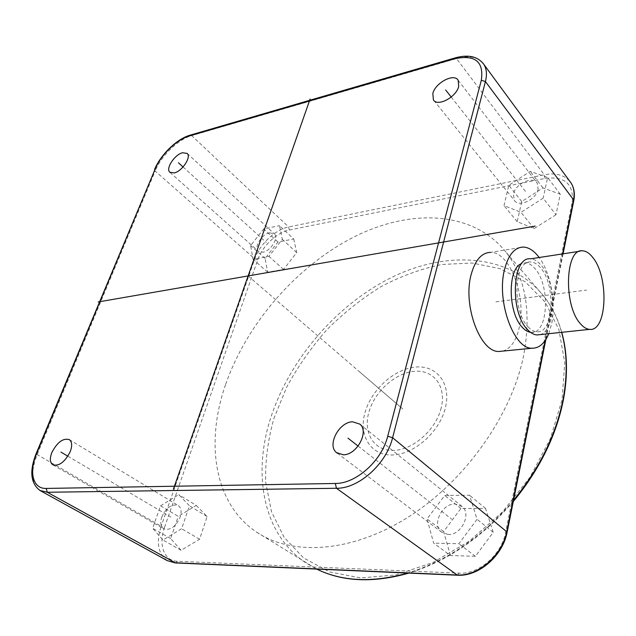 <?xml version="1.0" encoding="UTF-8"?>
<svg xmlns="http://www.w3.org/2000/svg" width="636" height="636" viewBox="0 0 636 636"><rect width="100%" height="100%" fill="white"/><g stroke="black" fill="none" stroke-linecap="round" stroke-linejoin="round"><path stroke-width="0.48" stroke-dasharray="3.18 2.39" d="M161.806 517.028C166.37 507.369 171.863 503.545 178.287 505.541C181.22 507.774 181.848 511.646 180.171 517.155C175.663 526.831 170.186 530.718 163.746 528.834C160.693 526.568 160.041 522.633 161.806 517.028M160.55 505.827L178.724 494.625L189.464 505.779L181.634 528.731L162.967 540.004L152.624 528.254L160.55 505.827L178.255 516.368L196.262 505.405L178.724 494.625M196.262 505.405L207.113 516.559L199.585 539.256L181.093 550.283L170.623 538.549L178.255 516.368M293.721 238.977L296.702 252.619L283.529 269.449L267.669 272.2L265.093 258.447L277.972 242.038L293.721 238.977L279.498 225.677L282.328 239.327L268.949 256.372L253.033 259.321L250.616 245.544L263.694 228.936L279.498 225.677M555.983 214.745L534.105 228.562L517.179 221.662L521.743 201.548L542.953 187.922L560.26 194.219L555.983 214.745L543.152 198.186L520.995 212.345L504.014 205.611L508.784 185.33L530.257 171.362L547.636 177.484L543.152 198.186M450.431 555.522L443.626 531.561L460.925 508.45L485.546 508.458L493.218 532.324L475.386 556.293L450.431 555.522L433.665 543.152L427.034 518.96L444.707 495.436L469.543 495.229L477.056 519.318L458.842 543.732L433.665 543.152M225.677 384.279C246.903 323.462 296.289 266.651 353.115 237.403C409.711 208.513 472.961 210.134 506.383 252.675C525.869 278.226 531.569 312.753 523.492 356.263C511.241 415.825 464.884 481.309 408.256 517.076C351.557 552.907 292.163 556.11 256.642 532.149C213.68 503.569 205.317 442.266 225.677 384.279M207.113 516.559L189.464 505.779M199.585 539.256L181.634 528.731M181.093 550.283L162.967 540.004M170.623 538.549L152.624 528.254M296.702 252.619L282.328 239.327M277.972 242.038L263.694 228.936M265.093 258.447L250.616 245.544M267.669 272.2L253.033 259.321M283.529 269.449L268.949 256.372M269.632 232.832L274.394 233.881C279.029 237.761 270.682 251.133 262.906 252.206L258.311 251.18C253.613 247.301 261.841 234.024 269.632 232.832M534.105 228.562L520.995 212.345M560.26 194.219L547.636 177.484M542.953 187.922L530.257 171.362M521.743 201.548L508.784 185.33M517.179 221.662L504.014 205.611M538.128 189.202C536.371 199.569 518.714 207.741 514.333 200.372L513.403 194.052C515.263 183.756 532.857 175.584 537.261 183.128L538.128 189.202M443.626 531.561L427.034 518.96M475.386 556.293L458.842 543.732M493.218 532.324L477.056 519.318M485.546 508.458L469.543 495.229M460.925 508.45L444.707 495.436M448.173 534.486L441.543 532.125C431.613 524.764 442.036 503.322 455.066 503.982L462.189 506.566C471.817 513.999 461.156 535.44 448.173 534.486M502.814 351.096C510.764 348.6 516.249 340.681 519.286 327.349C526.648 296.877 509.921 251.625 490.563 252.373L523.309 247.078M548.757 333.701L551.666 323.716C556.11 302.498 550.53 272.574 539.161 257.508M530.472 332.31L531.219 332.382C548.16 334.52 550.704 285.628 534.956 268.575C531.839 264.918 528.611 263.018 525.257 262.859L521.759 263.527M528.071 326.801C530.949 329.925 533.874 331.587 536.848 331.769C553.71 333.932 556.198 284.888 540.505 267.756C537.404 264.083 534.184 262.167 530.853 262.016C514.158 259.48 511.678 310.567 528.071 326.801M539.892 334.639C556.23 331.435 556.802 282.519 541.053 265.156C537.659 261.118 534.137 259.011 530.48 258.844M248.112 275.937L404.138 410.156M67.869 456.195L170.925 517.092M183.057 166.974L266.285 242.475M451.218 97.038L525.67 191.643M358.116 446.075L451.64 519.135M495.897 301.869L586.686 290.064M359.427 371.702L402.803 409.012M364.969 412.724C371.185 389.924 394.105 369.007 415.276 367.083C436.511 364.825 451.369 383.198 445.47 407.453C439.889 431.685 414.322 454.502 392.539 454.978C370.669 455.813 358.45 435.525 364.969 412.724M441.233 407.732C436.185 429.467 413.297 449.914 393.724 450.415C374.063 451.234 362.949 433.06 368.793 412.478C374.365 391.887 395.099 372.99 414.179 371.321C433.323 369.341 446.575 385.973 441.233 407.732M164.541 527.252L257.739 259.798C262.255 246.251 277.042 232.267 289.356 230.009L545.02 178.438C564.649 176.045 573.728 183.844 572.257 201.827L505.564 532.515C501.581 554.791 478.797 574.57 459.049 573.155L177.372 561.278C163.961 561.032 158.205 544.559 164.541 527.252L161.147 526.25L254.75 258.884C259.615 244.367 275.436 229.397 288.625 226.941L544.281 174.773C555.443 172.682 563.925 174.828 569.737 181.212M257.739 259.798L254.75 258.884L155.136 171.036L37.142 454.573C30.448 472.015 31.379 483.98 39.941 490.459L40.497 490.769M289.356 230.009L288.625 226.941L191.69 135.619C178.295 139.292 161.242 155.86 155.136 171.036L154.564 169.47M545.02 178.438L544.281 174.773L456.497 58.607L191.69 135.619L190.021 135.19M572.257 201.827L573.728 200.873M562.629 253.899L545.211 340.459M505.564 532.515L507.146 532.086M459.049 573.155L457.459 575.214M177.372 561.278L175.536 562.94M167.276 560.634C158.078 553.988 156.035 542.524 161.147 526.25L37.142 454.573L36.22 453.444M482.859 63.02C477.231 56.787 468.438 55.316 456.497 58.607L454.994 57.94M256.642 532.149L316.641 569.085L306.091 563.035C262.763 534.351 252.357 474.218 270.753 417.773C289.897 358.577 337.326 303.921 392.794 276.859C448.046 250.123 510.43 253.891 544.146 296.646C551.953 306.767 557.78 318.66 561.62 332.326M273.822 418.695L286.701 387.093C297.839 366.614 311.211 347.51 326.832 329.782C343.488 313.111 361.534 298.745 380.956 286.685C400.911 276.167 421.191 268.766 441.813 264.481L472.015 263.018L500.309 268.71L525.249 281.82L545.275 302.291L558.885 329.591L564.776 362.655L562.025 399.821L550.283 438.872L529.971 477.223L502.273 512.187L469.074 541.3L432.75 562.606L395.838 574.936L360.739 577.925L329.496 571.947L303.634 557.963L284.125 537.333L271.445 511.567L265.689 482.239C265.14 461.426 267.851 440.247 273.822 418.695M513.538 500.278C482.478 536.569 447.219 560.833 407.771 573.052M69.316 439.619L178.287 505.541M187.191 153.427L274.394 233.881M170.019 172.428L258.311 251.18M433.839 100.424L514.333 200.372M458.166 80.255L537.261 183.128M337.287 453.174L441.543 532.125M359.873 424.132L462.189 506.566M563.083 253.828L545.871 339.449M531.219 332.382L536.848 331.769M579.603 251.284L582.632 250.823M525.257 262.859L530.853 262.016M506.383 252.675L544.146 296.646C551.976 306.791 557.836 318.684 561.731 332.318M513.292 501.494C482.613 537.078 447.8 560.952 408.861 573.1M52.979 464.924L163.746 528.834"/><path stroke-width="0.95" d="M51.85 452.554C57.232 442.211 63.059 437.902 69.316 439.619C72.075 441.782 72.377 445.796 70.222 451.663C64.88 462.038 59.061 466.419 52.772 464.805C49.918 462.603 49.608 458.516 51.85 452.554M182.516 152.743L187.191 153.427C191.531 157.005 182.174 171.235 174.32 172.92L169.812 172.237C165.424 168.651 174.654 154.564 182.516 152.743M458.715 86.417C456.282 97.213 437.488 107.094 433.402 99.884L432.822 93.476C435.358 82.767 454.032 72.894 458.166 80.255L458.715 86.417M343.345 454.788L336.579 452.633C326.705 445.335 339.028 421.875 352.59 421.803L359.873 424.132C369.46 431.486 356.875 455.066 343.345 454.788M490.563 252.373C481.555 252.683 475.068 260.172 471.085 274.839C462.658 305.55 480.244 352.4 498.926 351.477L502.814 351.096M539.161 257.508C534.176 250.823 528.89 247.34 523.309 247.078C514.54 247.317 508.251 254.909 504.443 269.855C496.382 301.146 513.785 349.085 531.974 348.226C539.097 348.321 544.686 343.48 548.757 333.701M521.759 263.527C507.441 267.756 507.743 313.015 522.402 327.437C525.034 330.283 527.721 331.905 530.472 332.31M579.603 251.284L530.48 258.844C512.274 256.062 509.571 311.902 527.49 329.567C530.615 332.946 533.795 334.743 537.023 334.949L539.892 334.639M580.422 323.724C583.427 327.246 586.472 329.122 589.548 329.361C607.094 331.913 609.185 276.938 592.76 257.453C589.5 253.247 586.122 251.037 582.632 250.823C565.261 247.714 563.162 305.336 580.422 323.724M310.114 99.009L173.397 489.163M98.246 301.949L535.194 226.106M60.961 452.109L67.869 456.195M178.438 162.776L183.057 166.974M445.661 89.978L451.218 97.038M348.003 438.172L358.116 446.075M46.213 488.432L335.299 483.471C356.057 483.765 381.815 460.703 387.706 436.248L481.317 80.263C484.02 61.533 475.044 54.386 454.398 58.822L189.313 135.985C176.8 139.419 160.829 154.938 155.112 169.136L36.753 453.285C28.692 471.92 32.77 488.989 46.213 488.432L47.295 492.264L336.46 488.273C358.696 488.687 386.354 463.954 392.603 437.727L485.427 81.559C487.16 74.643 486.651 68.942 483.893 64.459L482.859 63.02M569.737 181.212L571.041 182.985C573.95 187.604 574.777 193.201 573.521 199.776L562.629 253.899M573.728 200.873L573.521 199.776L485.427 81.559L481.317 80.263M545.211 340.459L506.805 531.314C502.535 555.268 477.994 576.558 456.799 575L174.813 562.757L167.276 560.634L40.497 490.769M507.146 532.086L392.603 437.727L387.706 436.248M457.459 575.214L336.46 488.273L335.299 483.471M175.536 562.94L47.295 492.264L39.941 490.459C30.584 483.296 29.32 471.014 36.149 453.611L36.753 453.285M454.398 58.822L455.289 57.852C468.406 54.243 477.946 56.445 483.893 64.459L571.041 182.985C574.149 187.898 575.063 193.749 573.799 200.531L563.083 253.828M189.313 135.985L190.355 135.094L454.994 57.94M155.112 169.136L36.22 453.444M561.62 332.326C567.097 352.098 567.646 374.111 563.265 398.367C556.341 434.142 539.765 468.112 513.538 500.278M407.771 573.052C372.585 582.91 342.216 581.59 316.656 569.085C342.613 581.805 373.356 583.14 408.861 573.1M433.402 99.884L433.839 100.424M336.579 452.633L337.287 453.174M545.871 339.449L507.186 531.863C502.949 555.729 478.717 576.765 457.292 575.206L175.353 562.932L167.276 560.634M190.021 135.19C176.721 139.006 160.63 154.707 154.564 169.47M498.926 351.477L531.974 348.226M537.023 334.949L589.548 329.361M561.731 332.318C567.336 352.296 567.948 374.501 563.552 398.939C556.572 435.048 539.821 469.241 513.292 501.494"/></g></svg>
